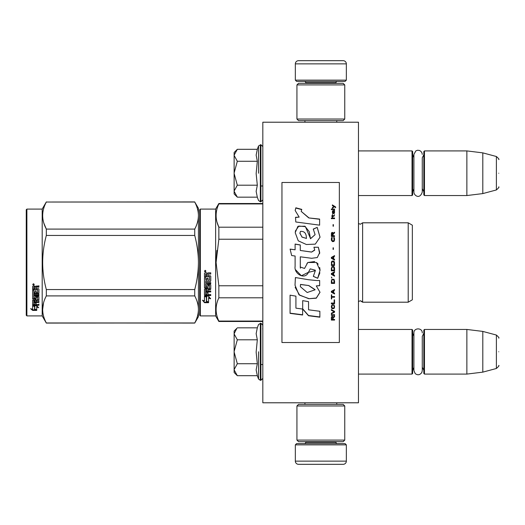 <?xml version="1.0" encoding="UTF-8"?>
<svg xmlns="http://www.w3.org/2000/svg" width="525" height="525" viewBox="0 0 525 525"><rect width="100%" height="100%" fill="white"/><g stroke="black" fill="none" stroke-linecap="round" stroke-linejoin="round"><path stroke-width="0.79" d="M358.463 402.787L358.463 122.213L262.822 122.213L262.822 402.787L358.463 402.787M320.847 402.787L337.496 402.787M262.822 322.698L262.723 321.484L218.853 321.484L262.822 321.484M262.822 328.256L262.723 322.698M262.822 330.363L262.723 328.256M262.822 347.609L262.822 331.702M358.463 195.549L412.027 195.549L412.027 150.911L358.463 150.911M412.027 195.549L412.67 194.906L412.67 151.548L412.027 150.911M424.462 195.549L423.826 194.906L423.826 151.548L424.462 150.911L424.462 195.549L466.869 195.549L466.869 150.911L424.462 150.911M482.81 152.867L496.387 156.509L496.387 189.952L482.81 193.587L482.81 152.867L466.869 150.911M498.75 173.23C498.75 190.824 498.75 190.824 498.75 173.23C498.75 155.63 498.75 155.63 498.75 173.23M358.463 374.089L412.027 374.089L412.027 329.451L358.463 329.451M412.027 374.089L412.67 373.452L412.67 330.094L412.027 329.451M424.462 374.089L423.826 373.452L423.826 330.094L424.462 329.451L424.462 374.089L466.869 374.089L466.869 329.451L424.462 329.451M482.81 331.413L496.387 335.048L496.387 368.491L482.81 372.133L482.81 331.413L466.869 329.451M498.75 351.77C498.75 369.37 498.75 369.37 498.75 351.77C498.75 334.176 498.75 334.176 498.75 351.77M423.826 333.277L422.264 336.361L422.264 370.598L422.264 367.178L423.826 370.263M422.264 370.598L421.831 372.448C420.02 375.047 417.815 375.441 415.216 373.629L413.91 370.598L413.91 332.942C413.654 327.554 422.52 327.554 422.264 332.942M423.826 154.737L422.264 157.822L422.264 192.058L422.264 188.639L423.826 191.723M422.264 192.058C419.757 199.9 413.752 195.339 413.91 192.058L413.91 154.403L415.859 150.872L417.637 150.248L419.514 150.478L420.952 151.364L421.995 152.939L422.264 154.403M234.124 152.506L237.326 149.303L234.124 155.157L234.124 152.506M236.873 196.704L234.124 193.955L234.124 191.303L237.326 197.157L257.316 197.157L256.147 191.349L257.316 185.194L256.147 173.585L257.316 161.267L256.147 155.105L257.316 149.303L237.326 149.303M258.536 173.23L258.536 145.95L258.536 173.23M234.124 191.303L234.124 155.157M234.124 155.407L237.326 161.267L234.124 172.974M257.316 161.267L237.326 161.267M234.124 173.48L237.326 185.194L234.124 191.048M257.316 185.194L237.326 185.194M237.326 197.157L236.854 196.685M236.873 375.244L234.124 372.494L234.124 331.045L236.873 328.302M236.86 328.315L234.124 333.697M234.124 369.843L237.326 375.697L257.316 375.697L256.147 369.895L257.316 363.733L256.147 352.124L257.316 339.806L256.147 333.651L257.316 327.843L237.326 327.843M258.536 351.77L258.536 379.05L258.536 351.77M234.124 333.952L237.326 339.806L234.124 351.52M257.316 339.806L237.326 339.806M234.124 352.026L237.326 363.733L234.124 369.593M257.316 363.733L237.326 363.733M237.326 375.697L236.854 375.224M346.349 80.135L295.339 80.135L296.612 81.408L345.076 81.408L346.349 80.135L346.349 63.873A3.189 3.189 -137.2 0 0 343.16 60.683L332.003 60.683M304.933 122.213L304.933 120.625M336.755 122.213L336.755 120.625M335.987 83.317L335.987 82.681L305.701 82.681L305.701 83.317M304.428 81.408A1.273 1.273 137.8 0 1 305.701 82.681M337.267 81.408A1.273 1.273 -137.8 0 0 335.987 82.681M295.339 80.135L295.339 63.873L346.349 63.873M309.684 60.683L298.528 60.683A3.189 3.189 137.2 0 0 295.339 63.873M298.528 60.683L343.16 60.683M295.339 444.865L346.349 444.865L345.076 443.592L296.612 443.592L295.339 444.865L295.339 461.127A3.189 3.189 42.8 0 0 298.528 464.317L309.684 464.317M336.755 402.787L336.755 404.375M304.933 402.787L304.933 404.375M305.701 441.683L305.701 442.319L335.987 442.319L335.987 441.683M337.267 443.592A1.273 1.273 -42.2 0 1 335.987 442.319M304.428 443.592A1.273 1.273 42.2 0 0 305.701 442.319M346.349 444.865L346.349 461.127L295.339 461.127M332.003 464.317L343.16 464.317A3.189 3.189 -42.8 0 0 346.349 461.127M343.16 464.317L298.528 464.317M344.754 440.088L343.16 441.683L298.528 441.683L296.933 440.088L344.754 440.088L344.754 405.969L296.933 405.969L298.528 404.375L343.16 404.375L344.754 405.969M296.933 405.969L296.933 440.088M296.933 84.912L298.528 83.317L343.16 83.317L344.754 84.912L296.933 84.912L296.933 119.031L344.754 119.031L343.16 120.625L298.528 120.625L296.933 119.031M344.754 119.031L344.754 84.912M199.69 315.262L200.327 315.906L199.69 315.262L199.69 267.488M199.69 267.566L199.69 310.321L199.69 267.566M199.69 257.453L199.69 214.679L199.69 257.453M198.417 316.7L194.736 323.078L198.417 316.7L198.417 309.442C198.404 305.104 197.177 300.595 194.736 295.91L194.736 289.551C197.124 280.619 198.352 271.602 198.417 262.5C198.404 253.824 197.177 244.808 194.736 235.449L194.736 229.09C197.124 224.621 198.352 220.113 198.417 215.558C198.404 211.227 197.177 206.719 194.736 202.033L198.417 208.3L198.417 309.442C198.352 313.989 197.124 318.498 194.736 322.967L46.331 323.078L42.19 315.906L26.887 315.906L26.25 315.262L26.887 315.906L42.19 315.906L42.19 209.094L26.887 209.094L26.887 315.906M412.348 266.444L412.348 260.512M199.69 209.738L199.69 262.5L199.69 209.738L200.327 209.094L215.631 209.094L218.853 203.516L262.822 203.516M262.822 203.93L218.853 203.93L218.853 203.516M199.69 262.5L199.69 315.262L199.69 262.5M199.69 259.803L199.69 214.679L199.69 259.803M215.631 209.094L215.631 315.906L200.327 315.906L200.327 209.094M206.64 297.098L204.474 296.12L208.523 296.12L210.558 298.837L208.589 297.97L208.589 302.518L206.64 301.724L206.64 296.684L205.373 296.12M208.589 302.039L206.64 301.258M208.589 297.55L208.589 297.97L208.589 297.55L210.558 298.397M204.507 302.695L208.589 302.695L206.417 301.816L206.417 297.196L204.474 296.323L204.474 301.015L202.466 300.169L204.507 302.695L203.011 300.405M207.395 302.216L204.507 302.216M208.012 274.536L208.012 275.73L210.262 275.73L210.755 276.229L210.755 281.019L210.262 281.485L205.656 281.485L205.656 282.601L210.755 282.601L210.755 283.697L205.656 283.697L205.656 286.794L206.83 286.794L206.83 284.839L207.329 284.386L210.262 284.386L210.755 284.839L210.755 289.203L210.262 289.629L208.012 289.629L208.012 290.962L210.755 290.962L210.755 291.952L205.656 291.952L205.656 294.44L206.83 294.597L206.83 292.353L208.012 292.353L208.012 294.597L210.755 294.597L210.755 295.542L204.967 295.542L204.474 295.148L204.474 289.203L204.967 288.77L209.573 288.606L209.383 285.488L208.012 285.659L208.012 287.602L207.519 288.035L204.967 288.035L204.474 287.602L204.474 277.633L205.656 277.633L205.846 280.304L206.83 280.304L206.83 278.204L208.012 278.204L208.012 280.304L209.573 280.12L209.383 276.688L204.474 276.688L204.474 273.328L204.967 272.816L206.738 272.816L207.473 273.571L208.202 272.816L210.755 272.816L210.755 274.03L208.51 274.03L208.012 274.536L208.51 273.892L210.755 273.892M210.262 281.485L205.656 281.485M210.755 283.441L205.656 283.697M210.755 288.881L208.012 289.629M210.755 291.605L205.656 291.605L205.656 291.952M204.967 295.542L204.474 294.755M209.573 285.659L209.383 285.213L208.202 285.213L208.012 285.659M208.012 287.3L207.519 287.726L204.967 287.726L204.474 287.3M209.573 276.708L204.474 276.517M205.656 289.793L205.656 290.798L206.83 290.962L206.83 289.629L205.656 289.465L205.656 290.463M206.83 289.629L205.656 289.465M205.656 274.227L205.656 275.73L206.83 275.73L206.83 274.03L205.656 274.227M206.83 274.03L205.656 274.089M210.755 295.148L204.967 295.148M210.755 280.796L210.262 281.262M205.268 271.989L204.474 271.149L205.268 270.303L205.268 271.989L204.474 271.097M216.858 250.418L216.09 262.5L218.827 239.361M262.822 321.07L218.853 321.07L218.853 321.484L215.631 315.906L218.853 321.484M262.822 285.764L218.853 285.764L218.853 297.806L262.822 297.806M218.853 321.07C215.198 313.313 215.198 305.563 218.853 297.806M218.853 285.764L216.09 262.5M262.822 239.236L218.853 239.236L218.853 227.194C215.198 219.437 215.198 211.687 218.853 203.93M217.015 222.193L218.853 227.194L262.822 227.194M360.321 300.759C362.138 301.468 362.906 301.941 362.611 302.197L408.201 302.197L408.201 222.803L362.611 222.803L362.611 302.197L360.321 300.759L358.463 301.553L358.516 223.493L360.321 224.241L358.463 223.447M412.348 258.556L412.348 299.801L408.201 302.197L362.611 302.197M412.348 262.5L412.348 225.199L408.201 222.803M205.826 270.762L205.334 271.09L205.826 271.491L204.704 271.491L204.704 270.854L205.367 270.762M205.124 271.327L204.934 270.998L205.124 271.327M194.736 323.078L46.331 322.967C41.468 313.95 41.468 304.927 46.331 295.91L46.331 289.551C41.468 271.517 41.468 253.483 46.331 235.449L194.736 235.449M26.887 209.094L26.25 209.738L26.25 315.262M43.89 223.269L46.266 228.959M43.555 302.879L42.65 309.442M194.736 289.551L46.331 289.551M194.736 229.09L46.331 229.09L46.331 235.449M194.736 202.033L46.331 202.033C41.468 211.057 41.468 220.073 46.331 229.09M194.736 201.922L46.331 202.033M46.331 201.922L42.19 209.094M194.736 295.91L46.331 295.91M194.736 322.967L46.331 322.967M34.164 305.714L34.794 305.924L34.794 309.77L36.737 310.308L36.737 309.855L34.571 309.264L34.571 306.521L34.571 309.829L36.737 310.426L32.662 310.426L32.662 309.855L34.657 309.855M34.794 309.205L36.737 309.737M34.794 306.449L32.629 305.714L36.678 305.714L38.712 307.722L36.737 307.092L36.737 306.561L37.879 306.928M36.737 307.092L36.737 310.308M32.629 286.493L32.629 289.531L37.538 289.531L32.629 289.209L32.629 286.493L33.121 286.027L34.893 286.027L35.621 286.716L36.356 286.027L38.909 286.027L38.909 287.136L36.658 287.136L36.166 287.595L36.658 286.84L38.909 286.84L38.909 285.744M36.166 287.595L36.166 288.671L38.417 288.671L38.909 289.118L38.909 292.983L38.417 293.757L38.909 293.35L38.909 289.118M38.417 293.757L33.803 293.757L33.803 294.722L38.909 294.722L38.909 295.66L33.803 295.66L33.803 295.267L38.909 295.267L38.909 294.335M33.803 295.66L33.803 298.272L34.985 298.272L34.985 296.632L34.985 297.846M34.985 296.632L35.483 296.244L38.417 296.244L38.909 296.632L38.909 299.808L36.166 300.156L36.166 300.608L36.166 300.156M38.909 296.632L38.909 300.261L36.166 300.608L36.166 301.691L38.909 301.691L38.909 302.479L33.803 302.479L33.803 302.006L33.803 304.428L34.985 304.553L34.985 302.794L34.985 304.047M38.909 301.219L38.909 302.006L33.803 302.006M34.985 302.479L36.166 302.479M34.985 302.794L36.166 302.794L36.166 304.047M36.166 302.794L36.166 304.553L38.909 304.553L38.909 305.274L33.121 305.274L33.121 304.762L38.909 304.762L38.909 304.047M33.121 305.274L32.629 304.973L32.629 300.261L32.629 304.467L33.121 304.762M37.728 296.914L37.728 297.327L37.538 296.769L36.356 296.769L36.166 297.327L36.166 296.914M33.121 299.303L32.629 298.508L32.629 290.377L32.629 298.942L35.674 299.303L36.166 298.942L36.166 297.327L37.728 297.327L37.538 299.913L32.629 300.261M32.629 290.377L33.803 290.377L33.803 292.208M33.803 290.377L33.803 292.569L34.985 292.727L34.985 290.876L34.985 292.366M34.985 290.876L36.166 290.876L36.166 292.366M36.166 290.876L36.166 292.727L37.728 292.569L37.538 289.531M33.803 300.746L33.803 301.56L34.985 301.691L34.985 300.156L34.985 300.608L33.803 300.746L33.803 300.287L33.803 301.094M34.985 287.136L33.803 287.017L33.803 288.671L34.985 288.671L34.985 286.84L33.803 287.017M33.803 300.287L34.985 300.156M33.121 298.863L36.166 298.508M38.417 293.39L33.803 293.39L33.803 294.335M33.423 285.265L33.423 283.71L34.223 284.491L33.423 285.265L33.941 284.812M34.21 284.36L33.981 284.78M32.662 310.426L30.621 308.687L32.629 309.277L32.629 305.865L34.571 306.521M32.629 305.865L32.629 308.72M31.585 308.976L32.662 309.855M33.049 284.123L33.272 284.655L33.049 284.123M33.981 284.655L32.858 284.812L32.858 284.222L33.981 284.137L33.488 284.438L33.981 284.655M281.951 342.523L339.34 342.523L339.34 182.477L281.951 182.477L281.951 342.523M308.766 217.724L301.199 211.391L301.763 209.383L295.838 207.802L295.194 210.571L299.165 217.107L295.516 217.298A144.073 2.369 87 0 1 295.792 221.983A7613.333 2034.788 8.2 0 1 319.62 225.159L319.62 219.082L308.766 217.927L301.199 211.391M317.205 227.377L313.267 229.071L315.105 234.655L310.492 238.75L309.205 231.604L304.881 226.203L297.898 226.36L295.194 232.634L298.259 240.817L306.377 244.512L315.302 244.132L320.047 237.162L317.205 227.377L313.267 229.222M300.293 266.346L300.293 256.797L311.627 258.287L317.297 257.552L319.725 252.532L318.347 247.236L313.917 247.236L314.705 249.913L311.607 252.046L300.28 250.458L300.28 244.945L295.109 244.059L295.109 249.788L290.095 249.099L291.657 255.544L295.109 256.023L295.109 266.346C293.738 273.617 304.933 280.468 308.431 272.331L315.315 270.703L313.313 276.386L317.684 278.303L320.033 270.316L316.496 262.5L307.781 262.5L304.539 268.446L300.248 267.022L300.293 266.346L300.248 267.022M316.273 280.514L308.497 279.72A5270.101 579.331 -170.4 0 1 295.411 277.541L295.011 285.213L298.955 294.761L308.766 298.712L316.273 298.2L320.014 292.281L316.273 285.895L319.659 285.705L319.659 280.514L316.273 280.514M302.695 300.654L302.695 309.061L308.543 315.755L319.869 317.198L319.869 311.286L308.549 309.803L308.549 301.639L302.695 300.654L302.695 308.851L308.543 315.518L319.869 316.956L319.869 311.286M290.069 313.386L302.636 315L302.636 309.054L295.923 308.149L295.923 296.152L290.069 295.162L290.069 313.386M334.556 320.086L334.556 319.469L333.132 319.469L333.132 317.717L334.556 316.89L334.556 316.168L332.994 317.1L332.588 316.372L331.912 316.372L331.433 317.1L331.367 320.086L334.556 320.086M331.367 315.335L334.556 315.335L334.556 314.711L331.367 314.711L331.367 315.335M331.367 313.871L334.556 312.198L334.556 311.358L331.367 309.671L331.367 310.301L334.149 311.778L331.367 313.248L331.367 313.871M331.367 306.272L331.839 308.503L334.077 308.503L334.556 307.125L334.077 304.887L332.115 304.671L331.367 306.272M331.367 303.063L331.367 303.706L334.556 303.706L334.556 299.834L334.149 299.834L334.149 303.063L331.367 303.063M334.556 290.246L334.556 289.583L331.367 291.342L331.367 292.215L334.556 293.967L334.556 293.311L333.743 292.871L333.743 290.686L334.556 290.246M334.077 279.3L331.839 279.3L331.367 283.408L334.556 283.408L334.077 279.3M331.839 278.079L331.367 277.075L331.839 278.079M331.367 274.404L334.556 276.189L334.556 275.52L333.743 275.074L333.743 272.842L334.556 272.396L334.556 271.727L331.367 273.512L331.367 274.404M334.353 267.146L333.467 266.359L331.839 266.693L331.367 270.834L334.556 270.834L334.353 267.146M334.353 261.772L333.467 260.991L331.839 261.325L331.367 265.466L334.556 265.466L334.484 262.218L333.467 260.991L332.115 261.102L331.57 261.772L331.367 265.46L334.556 265.46L334.353 261.772M333.401 249.368L333.401 247.813L333.06 247.813L333.06 249.368L333.401 249.368M331.367 218.623L334.556 218.623L334.556 217.98L331.367 217.98L331.367 218.623M334.484 211.542L334.556 210.394L332.725 210.709L332.653 213.642L332.929 211.129L333.467 213.537L334.418 213.327L334.215 211.129M331.708 294.84L331.367 294.84L331.367 298.968L331.708 298.968L331.708 297.235L334.556 297.235L334.556 296.579L331.708 296.579L331.708 294.84M334.556 255.623L331.367 257.408L331.367 258.307L334.556 260.092L334.556 259.422L333.743 258.976L333.743 256.738L334.556 256.292L334.556 255.623M334.012 216.28L334.556 214.804L333.874 215.755L332.653 215.755L332.384 214.594L332.384 215.755L331.839 215.755L332.384 217.133L332.653 216.28L334.012 216.28M334.077 237.398L333.743 237.287L334.077 240.266L333.467 240.929L331.977 240.594L332.181 237.287L331.57 237.838L331.433 240.378L332.45 241.592L333.808 241.48L334.353 240.817L334.484 238.278L334.077 237.398L333.743 238.002M334.556 235.745L333.132 235.745L333.132 233.881L334.556 233.002L334.556 232.234L332.994 233.218L332.588 232.457L331.912 232.457L331.433 233.218L331.367 236.407L334.556 236.407L334.556 235.745M333.401 226.137L333.401 224.628L333.06 224.628L333.06 226.137L333.401 226.137M334.556 209.56L334.556 209.042L331.367 209.042L331.367 209.56L334.556 209.56M332.384 208.215L334.281 206.765L335.639 207.592L335.639 206.975A447.661 145.563 -143.2 0 0 332.384 204.914L332.384 205.531L333.808 206.456L332.384 207.592L332.384 208.215M319.62 225.159L319.62 219.273L308.766 217.927M299.165 217.107L295.516 217.501M295.838 207.802L295.201 210.315M301.763 209.619L295.838 208.044M315.105 234.655L310.505 238.665M310.505 238.553L305.419 226.636L298.83 226.052L295.273 231.203M320.047 237.274L317.205 227.535M317.684 278.303L319.889 272.783M320.027 269.909L319.679 267.461M318.157 264.193L317.126 263.018M314.711 261.529L307.794 262.513L306.902 263.681M300.418 268.236L300.234 267.002M313.313 276.321L317.684 278.23M308.431 272.331L310.118 269.089M310.236 268.859L315.295 270.185M295.66 269.85L301.376 275.763L308.431 272.285M295.109 249.788L290.095 249.158M300.28 245.024L295.109 244.138M300.28 250.458L311.607 252.092L314.698 250.182M318.347 247.236L313.95 247.308M319.653 253.568L318.347 247.308M316.273 285.895L319.659 285.6L319.659 280.514M308.766 298.712L316.299 298.029L320.014 292.149M295.411 277.541L295.424 278.978M295.148 287.313L299.65 295.221L308.766 298.548M308.549 309.592L308.549 301.639M290.069 295.162L290.069 313.162L302.636 314.764L302.636 309.054M295.923 307.945L295.923 296.152M331.367 317.618L331.367 319.955L334.556 319.955L334.556 319.344M333.132 317.717L334.556 316.772L334.556 316.043M331.367 314.593L331.367 315.217L334.556 315.217L334.556 314.593M331.367 313.136L331.367 313.76L334.556 312.086L334.556 311.246M334.149 311.778L331.367 310.196L331.367 309.566M331.367 306.173L331.57 307.978L332.45 308.72L334.077 308.405L334.556 306.173M331.367 302.971L331.367 303.614L334.556 303.614L334.556 299.834M334.149 299.834L334.149 302.971M333.743 290.686L334.556 290.181L334.556 289.524M331.367 291.277L331.367 292.149L334.556 293.895L334.556 293.245M331.367 280.744L331.367 283.362L334.556 283.362L334.556 280.744M331.367 277.043L331.839 278.047L331.839 277.489M331.367 273.486L331.367 274.378L334.556 276.157L334.556 275.487M333.743 272.842L334.556 272.377L334.556 271.707M331.367 268.15L331.367 270.815L334.556 270.815L334.556 268.15M334.556 262.782L334.484 262.218M331.433 262.218L331.367 262.782M333.401 249.401L333.401 247.846L333.06 247.846L333.06 249.401M334.556 218.715L334.556 218.078L331.367 218.078L331.367 218.715M334.556 212.809L334.484 211.66M333.132 211.24L333.132 212.389M332.653 212.487L332.725 212.907M332.929 213.859L332.791 213.229M332.45 211.234L332.384 212.599M332.588 210.919L332.45 211.345M334.012 210.604L332.929 210.722M334.353 210.499L334.012 210.722M334.556 211.03L334.353 210.617M331.708 296.507L331.708 294.768M331.708 297.235L334.556 297.157L334.556 296.507M331.367 294.84L331.367 298.889L331.708 298.889M334.556 256.305L334.556 255.636L331.367 257.421L331.367 258.313M333.743 258.976L334.556 259.429L334.556 260.098M332.653 217.232L332.653 216.385M332.384 216.385L332.384 217.232M332.384 215.755L331.839 215.86L331.839 216.385M332.653 215.755L333.874 215.755M334.215 215.329L334.077 215.749M334.281 214.804L334.215 215.434M334.353 237.838L334.077 237.451M334.484 238.278L334.353 237.891M334.556 239.873L334.484 238.33M331.433 238.278L331.367 239.873M331.57 237.838L331.433 238.33M331.839 237.398L331.57 237.891M332.181 238.002L332.181 237.339L331.839 237.451M331.774 239.827L331.839 240.266M333.467 240.929L332.45 240.975M334.077 240.266L333.946 240.647M334.149 239.827L334.077 240.312M333.132 235.745L334.556 235.804L334.556 236.46M331.433 233.218L331.367 236.407M331.636 232.785L331.433 233.284M331.912 232.457L331.636 232.851M332.994 233.218L332.857 232.851M334.556 233.067L334.556 232.299L332.994 233.284M333.401 226.223L333.401 224.713L333.06 224.713L333.06 226.223M334.556 209.678L334.556 209.16L331.367 209.16L331.367 209.678M333.808 206.456L332.384 207.716L332.384 208.333M335.639 207.716L335.639 207.093A448.015 145.786 -143.3 0 0 332.384 205.045L332.384 205.656M306.383 238.396L301.987 237.11L299.887 232.982M300.471 284.773L300.51 284.412L308.766 285.541L315.046 289.59M300.379 286.512L300.438 285.095M331.708 317.389L332.115 316.772L332.653 317.08L332.725 319.469L331.708 319.469L331.708 317.389M331.774 306.272L332.181 305.215L333.467 305.11L334.077 305.753L334.149 307.125L333.743 308.083L332.181 308.083L331.839 305.753M331.636 291.716L333.467 290.732L333.467 292.766L331.636 291.716M331.774 280.744L332.181 279.707L333.743 279.707L334.149 282.745L331.774 282.745L331.839 280.265M331.636 273.932L333.467 272.928L333.467 274.962L331.636 273.932M331.774 268.15L332.181 267.133L333.743 267.133L334.149 270.158L331.774 270.158L331.839 267.691M331.774 262.782L332.181 261.772L333.743 261.772L334.149 264.797L331.774 264.797L331.774 262.782M334.281 212.809L334.012 213.334L333.539 213.019L333.401 211.129L334.149 211.542L334.281 212.809M333.467 258.871L331.636 257.867L333.467 256.85L333.467 258.871L331.636 257.854M332.725 235.804L331.708 235.804L332.115 233.002L332.725 233.658L332.725 235.804M306.397 238.435L302.046 237.037L299.88 233.29L300.497 231.381C304.52 231.131 306.482 233.474 306.377 238.409L306.377 238.514M308.766 285.639L315.059 289.807L307.21 292.517L300.379 286.696L300.51 284.511L308.766 285.541M331.708 317.513L331.774 317.08M331.839 305.845L331.977 305.432M332.45 305.209L333.467 305.11M334.077 305.845L334.149 306.272M331.636 291.782L333.467 290.791M331.839 280.304L331.977 279.93M332.45 279.635L333.467 279.595M334.077 280.304L334.149 280.744M331.636 273.958L333.467 272.954M331.839 267.704L332.181 267.133M332.181 267.146L333.743 267.133M333.743 267.146L334.077 267.691M334.077 267.704L334.149 268.15M334.077 262.329L334.149 262.782L334.077 262.329M334.281 212.697L334.149 213.229M333.467 212.697L333.401 212.277M332.725 235.745L331.708 235.745M257.316 149.303L258.536 145.95L260.905 144.697L260.905 201.764L262.822 199.848M260.334 144.697L260.334 201.764L260.905 201.764M257.316 327.843L258.536 324.496L260.905 323.236L260.905 380.303L262.822 378.394M260.334 323.236L260.334 380.303L260.905 380.303M260.905 185.981L262.822 185.981M413.91 157.559L412.67 154.737M413.91 188.895L412.67 191.723M482.81 193.587L466.869 195.549M496.387 189.952C498.612 187.976 499.4 186.946 498.75 186.874M496.387 156.509C498.612 158.484 499.4 159.508 498.75 159.587M260.905 364.527L262.822 364.527M413.91 336.105L412.67 333.277M413.91 367.441L412.67 370.263M482.81 372.133L466.869 374.089M496.387 368.491C498.612 366.516 499.4 365.492 498.75 365.413M496.387 335.048C498.612 337.024 499.4 338.054 498.75 338.126M260.905 144.697L262.822 146.606M257.316 197.157L258.536 200.504L260.334 201.764M260.905 323.236L262.822 325.152M257.316 375.697L258.536 379.05L260.334 380.303M200.327 315.906L215.631 315.906M412.348 299.801L408.201 302.197M362.611 222.803L360.321 224.241"/></g></svg>
